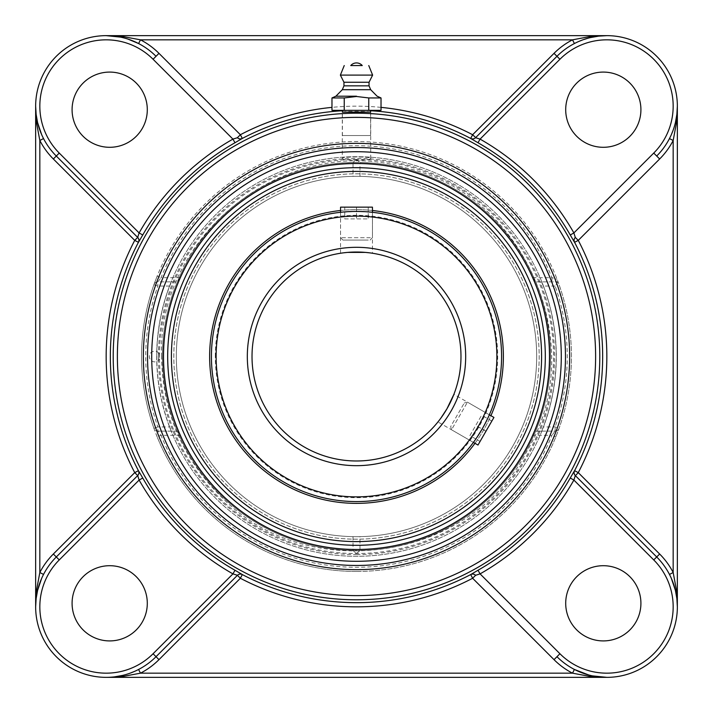 <?xml version="1.0" encoding="UTF-8"?>
<svg xmlns="http://www.w3.org/2000/svg" width="713" height="713" viewBox="0 0 713 713"><rect width="100%" height="100%" fill="white"/><g stroke="black" fill="none" stroke-linecap="round" stroke-linejoin="round"><path stroke-width="0.53" stroke-dasharray="3.56 2.67" d="M342.293 158.544C341.367 160.683 371.633 160.683 370.707 158.544C371.633 156.423 341.367 156.423 342.293 158.544L342.293 112.173M342.4 112.11C343.523 111.166 369.477 111.166 370.6 112.11M556.969 56.3A70.516 70.516 0 0 1 574.42 43.538L578.305 41.675M578.323 41.666L590.391 37.593M43.538 574.42A70.516 70.516 0 0 1 56.3 556.969M41.675 578.305L43.529 574.437M43.529 138.563L41.675 134.695M56.3 156.031A70.516 70.516 0 0 1 43.538 138.58M120.461 37.112L127.93 39.09M138.58 43.538A70.516 70.516 0 0 1 156.031 56.3M138.563 669.471L134.695 671.325M130.693 672.947L122.565 675.416M156.031 656.7A70.516 70.516 0 0 1 138.58 669.462M671.334 134.677L669.462 138.58A70.516 70.516 0 0 1 656.7 156.031M675.416 122.583L672.947 130.693M669.471 574.437L671.325 578.314M656.7 556.969A70.516 70.516 0 0 1 669.462 574.42M592.548 675.888L588.742 674.988M574.42 669.462A70.516 70.516 0 0 1 556.969 656.7M606.834 677.35A70.516 70.516 0 0 0 677.35 606.834L677.35 106.166A70.516 70.516 0 0 0 606.834 35.65L106.166 35.65A70.516 70.516 0 0 0 35.65 106.166L35.65 606.834A70.516 70.516 0 0 0 106.166 677.35L606.834 677.35M535.641 281.867L532.664 277.687A192.991 192.991 0 0 0 180.336 277.687L177.359 281.867L157.867 281.867L161.031 277.687L157.154 276.127A214.934 214.934 0 0 1 557.049 279.193L558.065 281.867L535.641 281.867L558.065 281.867A214.934 214.934 0 0 1 559.072 428.344L555.846 436.873A214.934 214.934 0 0 1 157.154 436.873L161.031 435.313L157.867 431.133A4.18 4.18 0 0 1 153.928 428.344A214.934 214.934 0 0 1 153.928 284.656L157.154 276.127M532.664 277.687L551.969 277.687L551.969 281.867M180.336 277.687L161.031 277.687A210.754 210.754 0 0 1 551.969 277.687L557.049 279.193M169.667 426.953A199.676 199.676 0 0 1 169.667 286.047L171.503 281.867L157.867 281.867A4.18 4.18 0 0 0 153.928 284.656A4.18 4.18 0 0 1 157.867 281.867L157.867 286.047A210.754 210.754 0 0 0 157.867 426.953L169.667 426.953L171.503 431.133L157.867 431.133L177.359 431.133L180.336 435.313A192.991 192.991 0 0 0 532.664 435.313L535.641 431.133L555.133 431.133A4.18 4.18 0 0 0 559.072 428.344A4.18 4.18 0 0 1 555.133 431.133L551.969 435.313L555.846 436.873M157.154 436.873L153.928 428.344A4.18 4.18 0 0 0 157.867 431.133L157.867 426.953L153.928 428.344M558.065 281.867L555.133 286.047A210.754 210.754 0 0 1 555.133 426.953L555.133 431.133L541.497 431.133L543.333 426.953L555.133 426.953L559.072 428.344M555.133 286.047L543.333 286.047L541.497 281.867M171.503 281.867L177.359 281.867M356.5 571.434A214.934 214.934 0 0 0 571.434 356.5A214.934 214.934 0 0 0 356.5 141.566A214.934 214.934 0 0 0 141.566 356.5A214.934 214.934 0 0 0 356.5 571.434M177.359 431.133L171.503 431.133M541.497 431.133L535.641 431.133M543.333 286.047A199.676 199.676 0 0 1 543.333 426.953M603.305 72.084A37.611 37.611 0 0 0 570.739 128.5A37.611 37.611 0 0 0 635.88 128.5A37.611 37.611 0 0 0 603.305 72.084M640.916 603.305A37.611 37.611 0 0 0 584.5 570.739A37.611 37.611 0 0 0 584.5 635.88A37.611 37.611 0 0 0 640.916 603.305M109.695 640.916A37.611 37.611 0 0 0 142.261 584.5A37.611 37.611 0 0 0 77.12 584.5A37.611 37.611 0 0 0 109.695 640.916M72.084 109.695A37.611 37.611 0 0 0 128.5 142.261A37.611 37.611 0 0 0 128.5 77.12A37.611 37.611 0 0 0 72.084 109.695M342.4 135.541L370.6 135.541L342.4 135.541L342.4 112.217M331.973 110.328L344.236 110.328L344.236 97.948L331.973 97.948M344.236 110.328L368.764 110.328L368.764 97.948L356.5 96.487L344.236 97.948M381.027 97.948L368.764 97.948M370.6 110.328L381.027 110.328M342.311 89.695L370.689 89.695M343.96 85.845L369.04 85.845M343.96 82.262L369.04 82.262M340.377 75.106L372.623 75.106M350.751 65.551L362.249 65.551M211.422 356.5A145.078 145.078 0 0 0 356.5 501.578A145.078 145.078 0 0 0 501.578 356.5A145.078 145.078 0 0 0 356.5 211.422A145.078 145.078 0 0 0 211.422 356.5A145.078 145.078 0 0 1 356.5 211.422A145.078 145.078 0 0 1 501.578 356.5A145.078 145.078 0 0 1 356.5 501.578A145.078 145.078 0 0 1 211.422 356.5M215.299 356.5A141.201 141.201 0 0 1 427.096 234.221A141.201 141.201 0 0 1 427.096 478.78A141.201 141.201 0 0 1 215.299 356.5M356.5 252.019A104.481 104.481 0 0 0 252.019 356.5A104.481 104.481 0 0 0 356.5 460.981A104.481 104.481 0 0 0 460.981 356.5A104.481 104.481 0 0 0 356.5 252.019M440.83 418.183L446.989 408.736M438.139 421.695L439.654 419.761L437.951 421.936L473.414 442.408A145.078 145.078 0 0 0 489.35 414.797L482.14 429.039L473.414 442.408L451.525 429.77L467.47 402.159L451.525 429.77L450.669 426.561L464.261 403.023L450.669 426.561M452.862 396.874L453.896 394.325L489.35 414.797L482.14 429.039M343.274 252.857L341.777 253.062M369.726 252.857L371.223 253.062M356.5 211.422A145.078 145.078 0 0 1 501.578 356.5A145.078 145.078 0 0 1 356.5 501.578A145.078 145.078 0 0 1 211.422 356.5A145.078 145.078 0 0 1 356.5 211.422A145.078 145.078 0 0 1 501.578 356.5A145.078 145.078 0 0 1 356.5 501.578A145.078 145.078 0 0 1 211.422 356.5A145.078 145.078 0 0 1 356.5 211.422L372.444 212.296A145.078 145.078 0 0 0 340.556 212.296L356.5 211.422L340.556 212.296L340.556 253.24M475.018 440.179L477.46 436.606M369.717 212.019L365.413 211.69M365.386 211.69L362.605 211.547M356.5 536.675A180.175 180.175 0 0 0 536.675 356.5A180.175 180.175 0 0 0 356.5 176.325A180.175 180.175 0 0 0 176.325 356.5A180.175 180.175 0 0 0 356.5 536.675A180.175 180.175 0 0 0 536.675 356.5A180.175 180.175 0 0 0 356.5 176.325A180.175 180.175 0 0 0 176.325 356.5A180.175 180.175 0 0 0 356.5 536.675L359.985 536.639L356.5 536.675A180.175 180.175 0 0 0 536.675 356.5A180.175 180.175 0 0 0 356.5 176.325L353.015 176.361L356.5 176.325A180.175 180.175 0 0 0 176.325 356.5A180.175 180.175 0 0 0 356.5 536.675A180.175 180.175 0 0 1 176.325 356.5A180.175 180.175 0 0 1 356.5 176.325A180.175 180.175 0 0 1 536.675 356.5A180.175 180.175 0 0 1 356.5 536.675M356.5 159.4L359.985 162.466L356.5 159.462L353.015 162.466L356.5 159.4M356.5 159.462A197.038 197.038 0 0 0 159.462 356.5A197.038 197.038 0 0 0 356.5 553.538L359.985 550.534L356.5 553.6L353.015 550.534L356.5 553.538A197.038 197.038 0 0 0 553.538 356.5A197.038 197.038 0 0 0 356.5 159.462M353.015 536.639L353.015 550.534A194.07 194.07 0 0 1 162.43 356.5A194.07 194.07 0 0 1 353.015 162.466L353.015 176.361M356.5 162.475A194.025 194.025 0 0 0 188.464 453.513A194.025 194.025 0 0 0 524.536 453.513A194.025 194.025 0 0 0 356.5 162.475A194.025 194.025 0 0 1 550.525 356.5A194.025 194.025 0 0 1 356.5 550.525A194.025 194.025 0 0 1 162.475 356.5A194.025 194.025 0 0 1 356.5 162.475M159.4 356.5A3.271 0.481 90 0 0 159.008 353.291A3.271 0.481 90 0 0 158.919 353.229A3.271 0.481 90 0 0 158.429 356.5A3.271 0.481 90 0 0 159.008 359.709A3.271 0.481 90 0 0 159.4 356.5M356.5 554.58A198.08 198.08 0 0 0 554.58 356.5A198.08 198.08 0 0 0 356.5 158.42A198.08 198.08 0 0 0 158.42 356.5A198.08 198.08 0 0 0 356.5 554.58M356.5 167.689A188.811 188.811 0 0 0 192.982 450.901A188.811 188.811 0 0 0 520.018 450.901A188.811 188.811 0 0 0 356.5 167.689M359.985 176.361L359.985 162.466A194.07 194.07 0 0 1 550.57 356.5A194.07 194.07 0 0 1 359.985 550.534L359.985 536.639M370.305 237.705L340.556 237.705L370.305 237.705M368.273 240.058L342.908 240.058L368.273 240.058M340.556 207.153L372.444 207.153M344.744 218.9L368.256 218.9L344.744 218.9L344.744 207.153L356.5 207.153L344.744 207.153L344.744 218.9M356.5 207.153L356.5 218.9L356.5 207.153L368.256 207.153L356.5 207.153M368.256 207.153L368.256 218.9L368.256 207.153M493.931 417.435L477.986 445.046M469.92 435.527L481.667 415.171L469.894 435.563L480.072 441.445L491.845 421.044L480.099 441.4M485.981 431.205L475.803 425.331M491.845 421.044L481.667 415.171M491.827 421.089L481.649 415.207M485.936 431.285L475.758 425.403M480.072 441.445L469.894 435.563M391.731 497.237A145.078 145.078 0 0 1 215.763 391.731A145.078 145.078 0 0 1 321.269 215.763A145.078 145.078 0 0 1 497.237 321.269A145.078 145.078 0 0 1 391.731 497.237A145.078 145.078 0 0 1 215.763 391.731A145.078 145.078 0 0 1 321.269 215.763A145.078 145.078 0 0 1 497.237 321.269A145.078 145.078 0 0 1 391.731 497.237M320.832 214.025A146.869 146.869 0 0 1 498.975 320.832A146.869 146.869 0 0 1 392.168 498.975A146.869 146.869 0 0 1 214.025 392.168A146.869 146.869 0 0 1 320.832 214.025A146.869 146.869 0 0 1 498.975 320.832A146.869 146.869 0 0 1 392.168 498.975A146.869 146.869 0 0 1 214.025 392.168A146.869 146.869 0 0 1 320.832 214.025M400.866 533.716A182.688 182.688 0 0 1 179.284 400.866A182.688 182.688 0 0 1 312.134 179.284A182.688 182.688 0 0 1 533.716 312.134A182.688 182.688 0 0 1 400.866 533.716M401.446 536.042A185.086 185.086 0 0 1 176.958 401.446A185.086 185.086 0 0 1 311.554 176.958A185.086 185.086 0 0 1 536.042 311.554A185.086 185.086 0 0 1 401.446 536.042A185.086 185.086 0 0 1 176.958 401.446A185.086 185.086 0 0 1 311.554 176.958A185.086 185.086 0 0 1 536.042 311.554A185.086 185.086 0 0 1 401.446 536.042M474.974 443.308A146.869 146.869 0 0 0 490.918 415.697M372.444 210.495A146.869 146.869 0 0 0 340.556 210.495M412.069 490.517A145.078 145.078 0 0 0 490.517 300.931A145.078 145.078 0 0 0 300.931 222.483A145.078 145.078 0 0 0 222.483 412.069A145.078 145.078 0 0 0 412.069 490.517M426.481 525.258A182.688 182.688 0 0 0 525.258 286.519A182.688 182.688 0 0 0 286.519 187.742A182.688 182.688 0 0 0 187.742 426.481A182.688 182.688 0 0 0 426.481 525.258M427.399 527.468A185.086 185.086 0 0 0 527.468 285.601A185.086 185.086 0 0 0 285.601 185.532A185.086 185.086 0 0 0 185.532 427.399A185.086 185.086 0 0 0 427.399 527.468M300.244 220.834A146.869 146.869 0 0 0 220.834 412.756A146.869 146.869 0 0 0 412.756 492.166A146.869 146.869 0 0 0 492.166 300.244A146.869 146.869 0 0 0 300.244 220.834M342.4 110.747A246.154 246.154 0 0 1 370.6 110.747M381.027 107.369A250.334 250.334 0 0 0 331.973 107.369M180.336 435.313L161.031 435.313A210.754 210.754 0 0 0 551.969 435.313L532.664 435.313M169.667 286.047L157.867 286.047L153.928 284.656M356.5 247.313A109.187 109.187 0 0 1 451.053 411.089A109.187 109.187 0 0 1 261.947 411.089A109.187 109.187 0 0 1 356.5 247.313M356.5 216.119A140.381 140.381 0 0 0 234.925 426.686A140.381 140.381 0 0 0 478.075 426.686A140.381 140.381 0 0 0 356.5 216.119M370.707 158.544L370.707 112.173M156.7 356.5A199.8 199.8 0 0 0 456.4 529.527A199.8 199.8 0 0 0 456.4 183.473A199.8 199.8 0 0 0 156.7 356.5A199.8 199.8 0 0 0 356.5 556.3A199.8 199.8 0 0 0 556.3 356.5A199.8 199.8 0 0 0 356.5 156.7A199.8 199.8 0 0 0 156.7 356.5M370.6 135.541L370.6 112.217M370.092 240.058L372.444 237.705L372.444 212.296L372.444 253.24M159.008 353.291A5.374 5.374 0 0 0 149.329 356.5A5.374 5.374 0 0 0 159.008 359.709M161.566 356.5C157.19 233.873 287.286 132.948 404.975 167.689C524.848 193.945 590.239 345.056 527.326 450.411C472.086 559.981 309.451 585.738 223.062 498.601C182.983 459.707 162.484 412.337 161.566 356.5M342.908 240.058L340.556 237.705L340.556 212.296M464.261 403.023L467.47 402.159L489.35 414.797"/><path stroke-width="1.07" d="M370.6 112.11L342.4 112.11M590.391 37.593L598.608 36.131L606.834 35.65L589.446 36.675L572.503 39.83L574.42 43.538M127.93 39.09L138.58 43.538L140.497 39.83L572.503 39.83A74.696 74.696 0 0 0 554.019 53.35L472.63 134.73L470.669 138.456A4.18 4.18 -135 0 0 475.562 137.707L556.969 56.3L475.562 137.707L480.072 139.115L478.004 142.743A245.878 245.878 0 0 1 570.257 234.996L574.544 242.331L578.27 240.37L659.65 158.981A74.696 74.696 0 0 0 673.17 140.497L669.462 138.58M606.834 35.65L106.166 35.65L120.461 37.112M237.322 137.6L237.411 137.689A4.18 4.18 135 0 0 242.304 138.429L240.37 134.73L158.981 53.35A74.696 74.696 0 0 0 140.497 39.83L123.554 36.675L106.166 35.65M41.675 134.695L37.584 122.583L36.131 114.392L35.65 106.166L36.675 123.554L39.83 140.497L39.83 572.503L36.675 589.446L35.65 606.834A70.516 70.516 0 0 1 56.3 556.969L137.689 475.589L56.3 556.969L53.35 554.019A74.696 74.696 0 0 0 39.83 572.503L43.529 574.437M158.981 53.35L156.031 56.3A70.516 70.516 0 0 0 35.65 106.166L35.65 606.834L36.131 598.608L37.584 590.417L41.675 578.305M137.6 475.678L137.707 475.562A4.18 4.18 45 0 0 138.456 470.669L134.73 472.63L53.35 554.019M53.35 158.981L134.73 240.37L138.456 242.331A4.18 4.18 135 0 0 137.707 237.438L56.3 156.031L53.35 158.981A74.696 74.696 0 0 1 39.83 140.497L43.529 138.563M114.392 676.869L123.554 676.325L140.497 673.17L138.563 669.471M134.695 671.325L130.693 672.947M122.565 675.416L114.419 676.869M588.742 674.988L574.42 669.462L572.503 673.17L140.497 673.17A74.696 74.696 0 0 0 158.981 659.65L240.37 578.27L242.331 574.544A4.18 4.18 45 0 0 237.438 575.293L156.031 656.7L237.438 575.293L232.928 573.885L234.996 570.257A245.878 245.878 0 0 1 142.743 478.004L138.456 470.669M106.166 677.35L606.834 677.35L592.548 675.888M475.678 575.4L475.589 575.311A4.18 4.18 -45 0 0 470.696 574.571L472.63 578.27L554.019 659.65A74.696 74.696 0 0 0 572.503 673.17L589.446 676.325L606.834 677.35M671.325 578.314L675.416 590.417L676.869 598.608L677.35 606.834L676.325 589.446L673.17 572.503L673.17 140.497L676.325 123.554L677.35 106.166L676.869 114.392L675.416 122.583M672.947 130.693L671.334 134.677M575.4 237.322L575.311 237.411A4.18 4.18 -135 0 0 574.544 242.331M659.65 554.019L578.27 472.63L574.544 470.669A4.18 4.18 -45 0 0 575.293 475.562L656.7 556.969L659.65 554.019A74.696 74.696 0 0 1 673.17 572.503L669.471 574.437M677.35 606.834L677.35 106.166M356.5 163.509A192.991 192.991 0 0 0 163.509 356.5A192.991 192.991 0 0 0 356.5 549.491A192.991 192.991 0 0 0 549.491 356.5A192.991 192.991 0 0 0 356.5 163.509M356.5 565.462A208.962 208.962 0 0 0 565.462 356.5A208.962 208.962 0 0 0 356.5 147.538A208.962 208.962 0 0 0 147.538 356.5A208.962 208.962 0 0 0 356.5 565.462A208.962 208.962 0 0 1 147.538 356.5A208.962 208.962 0 0 1 356.5 147.538A208.962 208.962 0 0 1 565.462 356.5A208.962 208.962 0 0 1 356.5 565.462A208.962 208.962 0 0 1 147.538 356.5A208.962 208.962 0 0 1 356.5 147.538A208.962 208.962 0 0 1 565.462 356.5A208.962 208.962 0 0 1 356.5 565.462M574.544 470.669L570.257 478.004A245.878 245.878 0 0 1 478.004 570.257L470.696 574.571A246.154 246.154 0 0 1 242.304 574.571A4.18 4.18 45 0 0 237.411 575.311L237.322 575.4M470.669 138.456L478.004 142.743M138.456 242.331L142.743 234.996A245.878 245.878 0 0 1 234.996 142.743L242.304 138.429A246.154 246.154 0 0 1 342.4 110.747M242.331 574.544L234.996 570.257M142.743 478.004L139.115 480.072L137.707 475.562L134.73 472.63A250.334 250.334 0 0 1 134.73 240.37L137.689 237.411L139.115 232.928L142.743 234.996M478.004 570.257L480.072 573.885L475.562 575.293A4.18 4.18 -45 0 0 470.669 574.544M554.019 659.65L556.969 656.7A70.516 70.516 0 0 0 656.7 656.7A70.516 70.516 0 0 0 656.7 556.969L575.293 475.562L573.885 480.072L570.257 478.004M234.996 142.743L232.928 139.115A250.049 250.049 0 0 0 139.115 232.928L59.259 153.072L56.3 156.031A70.516 70.516 0 0 1 35.65 106.166A70.516 70.516 0 0 0 56.3 156.031L137.6 237.322M156.031 56.3L153.072 59.259L232.928 139.115L237.438 137.707A4.18 4.18 135 0 0 242.331 138.456M570.257 234.996L573.885 232.928L575.293 237.438L578.27 240.37A250.334 250.334 0 0 1 578.27 472.63L575.4 475.678M381.027 107.369A250.334 250.334 0 0 1 472.63 134.73L475.678 137.6M659.65 158.981L656.7 156.031A70.516 70.516 0 0 0 656.7 56.3A70.516 70.516 0 0 0 556.969 56.3L554.019 53.35M35.65 606.834A70.516 70.516 0 0 0 156.031 656.7L158.981 659.65M603.305 147.297A37.611 37.611 0 0 1 565.703 109.695A37.611 37.611 0 0 1 603.305 72.084A37.611 37.611 0 0 1 640.916 109.695A37.611 37.611 0 0 1 603.305 147.297M147.297 109.695A37.611 37.611 0 0 1 109.695 147.297A37.611 37.611 0 0 1 72.084 109.695A37.611 37.611 0 0 1 109.695 72.084A37.611 37.611 0 0 1 147.297 109.695M565.703 603.305A37.611 37.611 0 0 1 603.305 565.703A37.611 37.611 0 0 1 640.916 603.305A37.611 37.611 0 0 1 603.305 640.916A37.611 37.611 0 0 1 565.703 603.305M109.695 565.703A37.611 37.611 0 0 1 147.297 603.305A37.611 37.611 0 0 1 109.695 640.916A37.611 37.611 0 0 1 72.084 603.305A37.611 37.611 0 0 1 109.695 565.703M331.973 110.328L331.973 97.948L344.236 97.948L356.5 96.487L368.764 97.948L381.027 97.948L381.027 110.328L331.973 110.328M344.236 110.328L344.236 97.948M370.6 112.217L370.6 110.328L368.764 110.328L368.764 97.948M356.5 96.202L335.894 96.202L356.5 96.202M342.4 110.328L342.4 112.217M362.249 65.551L350.751 65.551A7.602 7.602 0 0 1 362.249 65.551M369.04 85.845L369.04 82.262L343.96 82.262L343.96 85.845L369.04 85.845L370.689 89.695L342.311 89.695L335.894 96.202L331.973 97.948M369.04 82.262L372.623 75.106L340.377 75.106L344.236 65.551M453.896 394.325L446.98 408.745L440.83 418.183M440.812 418.201L439.654 419.761L440.812 418.201M446.989 408.736L452.862 396.874M356.5 252.019L347.623 252.393L365.377 252.393L356.5 252.019A104.481 104.481 0 0 1 460.981 356.5A104.481 104.481 0 0 1 356.5 460.981A104.481 104.481 0 0 1 252.019 356.5A104.481 104.481 0 0 1 356.5 252.019A104.481 104.481 0 0 1 460.981 356.5A104.481 104.481 0 0 1 356.5 460.981A104.481 104.481 0 0 1 252.019 356.5A104.481 104.481 0 0 1 356.5 252.019M347.57 252.402L343.283 252.857L347.57 252.402M341.777 253.062L343.274 252.857M365.43 252.402L369.717 252.857L365.43 252.402M371.223 253.062L369.726 252.857M473.414 442.408L477.986 445.046L492.852 419.306L493.931 417.435L489.35 414.797A145.078 145.078 0 0 0 372.444 212.296L372.444 207.153L340.556 207.153L340.556 212.296A145.078 145.078 0 0 0 222.483 412.069A145.078 145.078 0 0 0 473.414 442.408L475.018 440.179M477.46 436.606L482.14 429.039M372.444 212.296L369.717 212.019M362.605 211.547L356.5 211.422A145.078 145.078 0 0 0 211.422 356.5A145.078 145.078 0 0 0 356.5 501.578A145.078 145.078 0 0 0 501.578 356.5A145.078 145.078 0 0 0 356.5 211.422A145.078 145.078 0 0 0 211.422 356.5A145.078 145.078 0 0 0 356.5 501.578A145.078 145.078 0 0 0 501.578 356.5A145.078 145.078 0 0 0 356.5 211.422M356.5 167.689A188.811 188.811 0 0 1 520.018 450.901A188.811 188.811 0 0 1 192.982 450.901A188.811 188.811 0 0 1 356.5 167.689M340.556 210.495A146.869 146.869 0 0 0 220.834 412.756A146.869 146.869 0 0 0 474.974 443.308M490.918 415.697A146.869 146.869 0 0 0 372.444 210.495M285.601 185.532A185.086 185.086 0 0 0 185.532 427.399A185.086 185.086 0 0 0 427.399 527.468A185.086 185.086 0 0 0 527.468 285.601A185.086 185.086 0 0 0 285.601 185.532M370.6 110.747A246.154 246.154 0 0 1 470.696 138.429A4.18 4.18 -135 0 0 475.589 137.689M331.973 107.369A250.334 250.334 0 0 0 240.37 134.73L237.411 137.689M137.689 475.589A4.18 4.18 45 0 0 138.429 470.696A246.154 246.154 0 0 1 138.429 242.304A4.18 4.18 135 0 0 137.689 237.411M475.589 575.311L472.63 578.27A250.334 250.334 0 0 1 240.37 578.27L237.411 575.311M575.311 237.411A4.18 4.18 -135 0 0 574.571 242.304A246.154 246.154 0 0 1 574.571 470.696A4.18 4.18 -45 0 0 575.311 475.589M559.928 653.741L556.969 656.7A70.516 70.516 0 0 0 656.7 656.7A70.516 70.516 0 0 0 656.7 556.969L653.741 559.928A66.336 66.336 0 0 1 653.741 653.741A66.336 66.336 0 0 1 559.928 653.741L480.072 573.885A250.049 250.049 0 0 0 573.885 480.072L653.741 559.928M356.5 151.717A204.783 204.783 0 0 1 533.85 458.896A204.783 204.783 0 0 1 179.15 458.896A204.783 204.783 0 0 1 356.5 151.717M356.5 143.358A213.142 213.142 0 0 0 171.913 463.076A213.142 213.142 0 0 0 541.087 463.076A213.142 213.142 0 0 0 356.5 143.358M356.5 117.378A239.122 239.122 0 0 1 563.582 476.061A239.122 239.122 0 0 1 149.418 476.061A239.122 239.122 0 0 1 356.5 117.378M356.5 113.207A243.293 243.293 0 0 0 113.207 356.5A243.293 243.293 0 0 0 356.5 599.793A243.293 243.293 0 0 0 599.793 356.5A243.293 243.293 0 0 0 356.5 113.207M656.7 156.031L653.741 153.072L573.885 232.928A250.049 250.049 0 0 0 480.072 139.115L559.928 59.259L556.969 56.3M559.928 59.259A66.336 66.336 0 0 1 653.741 59.259A66.336 66.336 0 0 1 653.741 153.072M59.259 153.072A66.336 66.336 0 0 1 59.259 59.259A66.336 66.336 0 0 1 153.072 59.259M56.3 556.969L59.259 559.928L139.115 480.072A250.049 250.049 0 0 0 232.928 573.885L153.072 653.741L156.031 656.7M153.072 653.741A66.336 66.336 0 0 1 59.259 653.741A66.336 66.336 0 0 1 59.259 559.928M356.5 216.119A140.381 140.381 0 0 1 478.075 426.686A140.381 140.381 0 0 1 234.925 426.686A140.381 140.381 0 0 1 356.5 216.119M356.5 247.313A109.187 109.187 0 0 0 261.947 411.089A109.187 109.187 0 0 0 451.053 411.089A109.187 109.187 0 0 0 356.5 247.313M370.689 89.695L377.106 96.202L381.027 97.948M368.764 65.551L372.623 75.106M343.96 82.262L340.377 75.106M343.96 85.845L342.311 89.695"/></g></svg>
